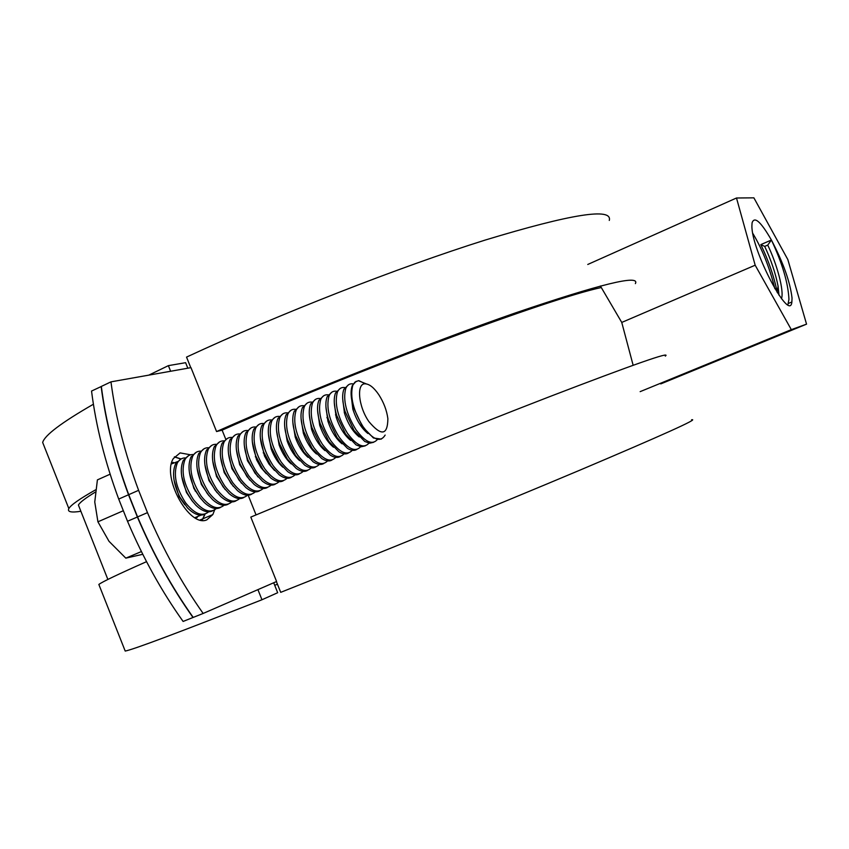 <?xml version="1.0" encoding="UTF-8"?>
<svg xmlns="http://www.w3.org/2000/svg" width="849" height="849" viewBox="0 0 849 849"><rect width="100%" height="100%" fill="white"/><g stroke="black" fill="none" stroke-linecap="round" stroke-linejoin="round"><path stroke-width="1.27" d="M214.638 509.92L212.823 514.568L206.816 519.853C189.391 527.972 161.384 477.021 173.334 458.556L180.105 452.899L190.59 454.809M665.308 356.124C672.015 350.955 633.407 364.486 549.494 396.706C466.143 428.915 344.376 477.966 250.805 517.094L276.594 581.512L203.155 613.456C181.739 583.178 163.178 549.568 147.471 512.637L137.57 516.924C153.223 553.75 171.774 587.253 193.211 617.425L203.155 613.456M147.471 512.637L138.599 490.329C124.75 452.899 115.538 416.753 110.964 381.859L190.983 367.638L216.559 431.547L222.12 430.167L225.898 439.591M248.184 495.243L256.058 514.908M138.599 490.329L128.73 494.67C114.923 457.346 105.796 421.263 101.328 386.433L110.964 381.859M222.12 430.167C358.395 369.464 547.488 299.092 601.294 287.524M174.448 456.826L181.081 458.959M205.118 514.027L202.158 520.32M128.73 494.67L137.57 516.924M190.77 367.681L186.536 357.1C278.217 314.438 400.017 266.83 485.257 240.044C571.356 213.948 612.702 207.411 609.285 220.432M216.559 431.547C309.121 390.529 430.878 342.264 515.216 312.984C600.275 284.054 640.326 274.269 635.381 283.63M276.403 581.597L280.711 592.347C375.141 554.885 496.994 505.102 579.527 470.314C662.496 435.166 699.852 418.324 691.585 419.767M193.201 617.414L183.108 621.447C161.66 591.392 143.131 557.995 127.52 521.265L118.711 499.074C104.968 461.845 95.916 425.837 91.543 391.06L101.328 386.486M79.562 507.957L78.405 505.038C79.859 502.385 85.484 498.087 95.29 492.123M118.711 499.074L128.528 494.755L137.368 517.009L127.52 521.265M174.374 456.921L180.922 459.054L175.584 463.851C171.88 472.628 173.302 483.707 179.85 497.1L187.523 507.925C194.156 514.505 199.971 516.553 204.991 514.059M204.927 514.091L202.041 520.299M193.01 617.499C171.572 587.338 153.032 553.835 137.368 517.009M128.528 494.755C114.732 457.431 105.594 421.348 101.137 386.518M80.878 511.278C71.178 512.796 67.167 511.905 68.843 508.593C70.722 505.113 79.636 498.862 95.576 489.841M148.787 375.141L168.389 365.643L170.628 371.257M44.562 447.243L42.673 442.467C44.594 435.335 61.499 422.59 93.401 404.23M257.926 589.63L261.97 599.755L277.676 592.719L273.696 582.764M168.389 365.643L185.613 362.682L187.82 368.201M124.899 650.292L125.206 651.066C133.357 649.527 178.948 632.42 261.97 599.755M99.248 585.449L98.845 584.452C102.177 581.883 118.075 574.285 146.548 561.667M274.726 585.322L277.443 584.186M760.821 244.608L764.694 246.412L767.729 245.106L771.401 240.023C760.863 221.685 754.432 215.943 752.087 222.809L751.906 225.749C751.28 250.084 789.941 323.267 791.873 301.979L792.032 298.01C790.154 282.017 783.277 262.691 771.401 240.023L760.821 244.608C768.557 260.59 774.001 276.381 777.153 291.992L777.27 292.618M752.83 233.443C762.253 249.107 769.597 267.541 774.872 288.734M771.401 240.023C782.279 263.116 788.127 282.876 788.954 299.294L787.925 304.664M806.55 324.148L787.84 259.571L753.88 197.838L736.497 197.997L755.175 265.206L791.321 329.645L806.55 324.148L660.766 383.907M791.321 329.645L640.146 391.644M736.497 197.997L587.763 264.464M600.392 285.996L621.755 322.429L633.142 365.261M755.175 265.206L621.755 322.429M767.729 245.106C776.686 263.487 784.359 290.761 781.473 298.774M764.694 246.412C771.019 259.805 775.487 273.07 778.087 286.209L778.989 295.197M385.149 435.07C380.437 442.817 373.051 439.994 363.022 426.612C353.184 410.322 349.788 396.515 352.834 385.202L354.903 382.156L358.352 380.702L366.418 383.939M381.318 439.103L373.443 437.988L362.555 426.803L353.375 407.191C350.764 397.99 350.404 390.805 352.282 385.626L356.177 381.286M359.53 380.989L365.579 383.844M368.869 421.571C358.225 406.406 356.219 382.867 365.41 383.833C369.602 384.151 374.059 387.77 378.792 394.689C383.748 402.415 386.783 410.407 387.876 418.684C387.632 435.378 381.297 436.333 368.869 421.571M367.935 433.521C361.441 428.321 356.41 420.213 352.844 409.176L351.136 394.881M377.359 439.538C372.255 445.343 365.112 442.053 355.933 429.658C346.19 413.612 342.794 399.9 345.734 388.524L345.83 388.301C347.421 384.735 349.968 383.281 353.46 383.939M373.571 442.308L369.591 443.22L364.741 441.459L354.065 430.464L345.012 411.309C342.317 401.948 341.935 394.626 343.877 389.351L348.546 384.767M359.286 436.98C352.929 431.844 347.994 423.916 344.492 413.198L342.699 398.85M368.975 443.136C363.797 448.909 356.622 445.629 347.474 433.308C337.722 417.305 334.347 403.615 337.35 392.238L337.446 392.005C339.229 388.131 342.094 386.741 346.031 387.834M365.187 445.874L361.08 446.786L356.081 444.908L345.607 434.104L336.692 415.405C333.901 405.886 333.498 398.436 335.504 393.055L340.216 388.449M350.658 440.419C344.45 435.346 339.632 427.609 336.183 417.209L334.294 402.797M360.623 446.723C355.381 452.443 348.186 449.185 339.038 436.938C329.285 420.977 325.942 407.308 329.019 395.931L329.115 395.698C330.908 391.845 333.763 390.434 337.7 391.474M356.845 449.429C354.32 450.989 351.189 450.628 347.443 448.346L337.18 437.734L328.414 419.502C325.517 409.823 325.103 402.235 327.173 396.738L331.917 392.132M342.073 443.847C336.024 438.837 331.301 431.292 327.916 421.21L325.931 406.745M352.314 450.299C346.997 455.966 339.78 452.719 330.654 440.546C320.89 424.638 317.579 410.99 320.71 399.603L320.816 399.37C322.62 395.538 325.475 394.116 329.401 395.093M348.536 452.963C345.936 454.565 342.699 454.151 338.836 451.753L328.796 441.342L320.179 423.587C317.176 413.739 316.741 406.013 318.884 400.41L323.66 395.783M333.519 447.243C327.618 442.308 323.013 434.953 319.68 425.2L317.611 410.672M344.036 453.854C338.655 459.479 331.407 456.253 322.291 444.144C312.528 428.289 309.248 414.662 312.443 403.264L312.549 403.031C314.363 399.221 317.229 397.778 321.134 398.701M340.269 456.486C337.573 458.12 334.23 457.664 330.25 455.128L320.455 444.94L311.986 427.663C308.877 417.644 308.42 409.78 310.628 404.071L315.446 399.433M324.997 450.617C319.256 445.757 314.756 438.615 311.498 429.18L309.323 414.599M335.79 457.388C330.357 462.981 323.076 459.765 313.981 447.731C304.207 431.918 300.96 418.313 304.218 406.904L304.324 406.671C306.149 402.882 309.015 401.418 312.91 402.299M332.033 459.988C329.253 461.665 325.804 461.166 321.697 458.492L312.145 448.516L303.825 431.727C300.599 421.55 300.132 413.537 302.403 407.711L307.253 403.052M316.507 453.982C310.936 449.206 306.553 442.255 303.348 433.149L301.066 418.515M327.587 460.911C322.079 466.462 314.788 463.257 305.693 451.297C295.919 435.526 292.703 421.942 296.025 410.534L296.131 410.3C297.967 406.522 300.833 405.047 304.717 405.886M323.84 463.48C320.954 465.188 317.399 464.636 313.175 461.824L303.868 452.082L295.717 435.792C292.374 425.445 291.876 417.284 294.221 411.33L299.103 406.671M308.049 457.314C302.647 452.623 298.381 445.895 295.24 437.108L292.852 422.409M319.415 464.414C313.854 469.932 306.531 466.738 297.447 454.852C287.673 439.124 284.479 425.561 287.864 414.142L287.97 413.919C289.827 410.152 292.693 408.666 296.566 409.451M315.679 466.95C312.697 468.701 309.025 468.096 304.674 465.146L295.632 455.626L287.652 439.846C284.182 429.318 283.651 421.019 286.071 414.938L290.995 410.269M299.623 460.636C294.401 456.04 290.252 449.514 287.174 441.066L284.67 426.304M311.275 467.895C305.651 473.381 298.307 470.208 289.244 458.386C279.459 442.711 276.296 429.159 279.746 417.74L279.852 417.506C281.719 413.771 284.585 412.264 288.448 412.996M307.55 470.41C304.473 472.203 300.684 471.545 296.205 468.425L287.429 459.16L279.629 443.9C276.021 433.202 275.458 424.744 277.952 418.536L282.908 413.845M291.228 463.936C286.187 459.436 282.155 453.122 279.151 445.014L276.53 430.188M303.178 471.375C297.49 476.82 290.125 473.668 281.072 461.909C271.287 446.277 268.146 432.746 271.659 421.316L271.765 421.093C273.643 417.358 276.509 415.851 280.372 416.541M299.453 473.859C296.269 475.695 292.364 474.962 287.747 471.683L279.268 462.684L271.648 447.943C267.891 437.065 267.308 428.458 269.876 422.112L274.864 417.411M282.866 467.205C278.005 462.811 274.1 456.73 271.171 448.951L268.433 434.072M295.112 474.824C289.371 480.247 281.974 477.106 272.932 465.411C263.148 449.821 260.038 436.312 263.604 424.882L263.71 424.659C265.61 420.945 268.475 419.417 272.327 420.064M291.398 477.287C288.098 479.165 284.075 478.369 279.321 474.92L271.139 466.186L263.71 451.986C259.815 440.928 259.189 432.162 261.832 425.667L266.862 420.955M274.535 470.463L269.048 464.138L264.442 455.871L260.367 437.935M287.079 478.274C281.284 483.654 273.866 480.534 264.824 468.903C255.04 453.355 251.962 439.867 255.581 428.437L255.698 428.204C257.597 424.511 260.473 422.961 264.315 423.577M283.375 480.704C279.968 482.625 275.819 481.765 270.927 478.125L263.041 469.667L255.814 456.03C251.76 444.791 251.092 435.855 253.819 429.223L258.881 424.489M266.236 473.7L260.961 467.587L256.515 459.68L252.333 441.798M279.077 481.701C273.229 487.05 265.79 483.941 256.759 472.373C246.963 456.879 243.918 443.411 247.6 431.971L247.717 431.738C249.627 428.055 252.503 426.506 256.334 427.068M275.384 484.1C271.86 486.074 267.573 485.14 262.543 481.298L254.987 473.137L247.972 460.073C243.748 448.643 243.037 439.538 245.839 432.746L250.943 428.013M257.958 476.915L247.473 460.752L244.342 445.651M271.118 485.108C265.206 490.425 257.746 487.337 248.736 475.833C238.93 460.381 235.905 446.935 239.651 435.484L239.768 435.261C241.7 431.589 244.576 430.029 248.396 430.56M267.424 487.485C263.774 489.502 259.359 488.483 254.169 484.439L246.963 476.597L240.171 464.116C235.767 452.496 235.014 443.21 237.9 436.269L243.037 431.515M249.723 480.099L239.662 464.69L236.383 449.503M263.19 488.504C257.215 493.8 249.733 490.722 240.734 479.282C230.928 463.872 227.935 450.437 231.735 438.997L231.851 438.763C233.793 435.113 236.669 433.531 240.49 434.019M259.507 490.86C255.729 492.929 251.166 491.826 245.828 487.549L238.972 480.035L232.424 468.17C227.829 456.348 227.023 446.882 229.994 439.761L235.162 435.006M241.509 483.272L231.904 468.616L228.455 453.345M255.284 491.879C249.266 497.153 241.763 494.086 232.775 482.71C222.969 467.343 219.997 453.939 223.86 442.478L223.977 442.255C225.93 438.615 228.805 437.023 232.615 437.479M251.622 494.214C247.696 496.336 242.994 495.137 237.497 490.626L231.013 483.463L224.72 472.224C219.923 460.211 219.053 450.554 222.12 443.252L227.32 438.477M233.326 486.413L224.189 472.553L220.57 457.176M247.42 495.254C241.349 500.486 233.825 497.45 224.847 486.127C215.03 470.802 212.091 457.409 216.007 445.958L216.134 445.725C218.087 442.106 220.973 440.504 224.773 440.918M243.769 497.556C239.694 499.732 234.833 498.427 229.166 493.651L223.096 486.87L217.079 476.3C212.059 464.074 211.125 454.215 214.277 446.723L219.509 441.947M225.165 489.533L216.527 476.501L212.728 461.007M239.588 498.596C233.475 503.818 225.919 500.793 216.951 489.523C207.135 474.241 204.227 460.88 208.196 449.418L208.313 449.185C210.287 445.576 213.173 443.963 216.973 444.345M235.948 500.889C231.724 503.117 226.694 501.695 220.857 496.633L215.211 490.276L209.491 480.385C204.227 467.948 203.219 457.876 206.477 450.182L211.741 445.385M217.036 492.632L208.918 480.449L204.917 464.838M231.798 501.939C225.622 507.129 218.055 504.115 209.087 492.908C199.271 477.669 196.384 464.329 200.417 452.857L200.534 452.623C202.518 449.036 205.405 447.412 209.194 447.763M228.158 504.2C223.765 506.492 218.554 504.943 212.547 499.573L207.358 493.651L201.956 484.492C196.437 471.842 195.344 461.548 198.698 453.621L203.993 448.813M208.939 495.699L201.362 484.429L197.138 468.659M224.03 505.261C217.811 510.419 210.223 507.426 201.266 496.283C191.45 481.086 188.584 467.757 192.67 456.284L192.797 456.051C194.782 452.475 197.679 450.851 201.457 451.159M220.4 507.5C215.826 509.856 210.435 508.169 204.227 502.438L199.536 497.026L194.506 488.642C188.68 475.748 187.502 465.22 190.961 457.049L196.289 452.23M200.863 498.745L193.869 488.419L189.401 472.479M216.293 508.562C210.021 513.709 202.412 510.727 193.466 499.637C183.649 484.492 180.816 471.174 184.955 459.702L185.082 459.468C187.088 455.902 189.974 454.268 193.752 454.555M212.685 510.79C207.899 513.21 202.306 511.353 195.896 505.229L191.747 500.379L187.13 492.834C180.975 479.696 179.68 468.903 183.257 460.455L188.616 455.637M192.819 501.77L186.44 492.452L181.697 476.3M208.599 511.862C202.274 516.977 194.644 514.016 185.708 502.979C175.892 487.867 173.079 474.58 177.271 463.108L177.399 462.875C179.415 459.32 182.302 457.675 186.08 457.919M184.795 504.762L179.107 496.548L174.034 480.12M200.926 515.141L194.856 517.678M171.402 463.957L178.439 461.283M171.583 463.204L173.355 462.397M197.329 517.317L195.535 518.07M142.77 554.291L125.811 558.143L109.022 541.322L97.922 521.817L94.759 501.982L97.402 479.887L110.137 474.188M141.401 551.563L125.811 558.143M123.338 510.727L97.922 521.817M194.251 488.111L195.302 491.147M326.907 417.528L328.308 419.873M335.504 414.8L336.427 416.371M344.206 412.211L344.588 412.869M212.823 514.568L203.293 518.612M78.405 505.038L107.865 579.453M203.102 518.697L200.141 519.949M42.673 442.467L68.843 508.593M98.845 584.452L125.206 651.066M788.392 303.422L791.873 301.979M777.153 291.992L778.087 286.209M365.41 383.833L358.925 380.692M352.844 409.176L353.375 407.191M345.83 388.301L343.972 389.118M344.492 413.198L345.012 411.309M337.446 392.005L335.61 392.822M336.183 417.209L336.692 415.405M329.115 395.698L327.279 396.515M327.916 421.21L328.414 419.502M320.816 399.37L318.98 400.187M319.68 425.2L320.179 423.587M312.549 403.031L310.723 403.837M311.498 429.18L311.986 427.663M304.324 406.671L302.509 407.478M303.348 433.149L303.825 431.727M296.131 410.3L294.327 411.107M295.24 437.108L295.717 435.792M287.97 413.919L286.177 414.715M287.174 441.066L287.652 439.846M279.852 417.506L278.058 418.302M279.151 445.014L279.629 443.9M271.765 421.093L269.982 421.879M271.171 448.951L271.648 447.943M263.71 424.659L261.938 425.445M263.222 452.888L263.71 451.986M255.698 428.204L253.925 428.989M255.326 456.826L255.814 456.03M247.717 431.738L245.955 432.512M247.473 460.752L247.972 460.073M239.768 435.261L238.017 436.036M239.662 464.69L240.171 464.116M231.851 438.763L230.111 439.538M223.977 442.255L222.236 443.019M224.189 472.553L224.72 472.224M216.134 445.725L214.404 446.489M216.527 476.501L217.079 476.3M208.313 449.185L206.594 449.949M208.918 480.449L209.491 480.385M200.534 452.623L198.825 453.387M201.362 484.429L201.956 484.492M192.797 456.051L191.089 456.815M193.869 488.419L194.506 488.642M185.082 459.468L183.384 460.222M186.44 492.452L187.13 492.834M177.399 462.875L175.701 463.618M179.107 496.548L179.85 497.1"/></g></svg>
